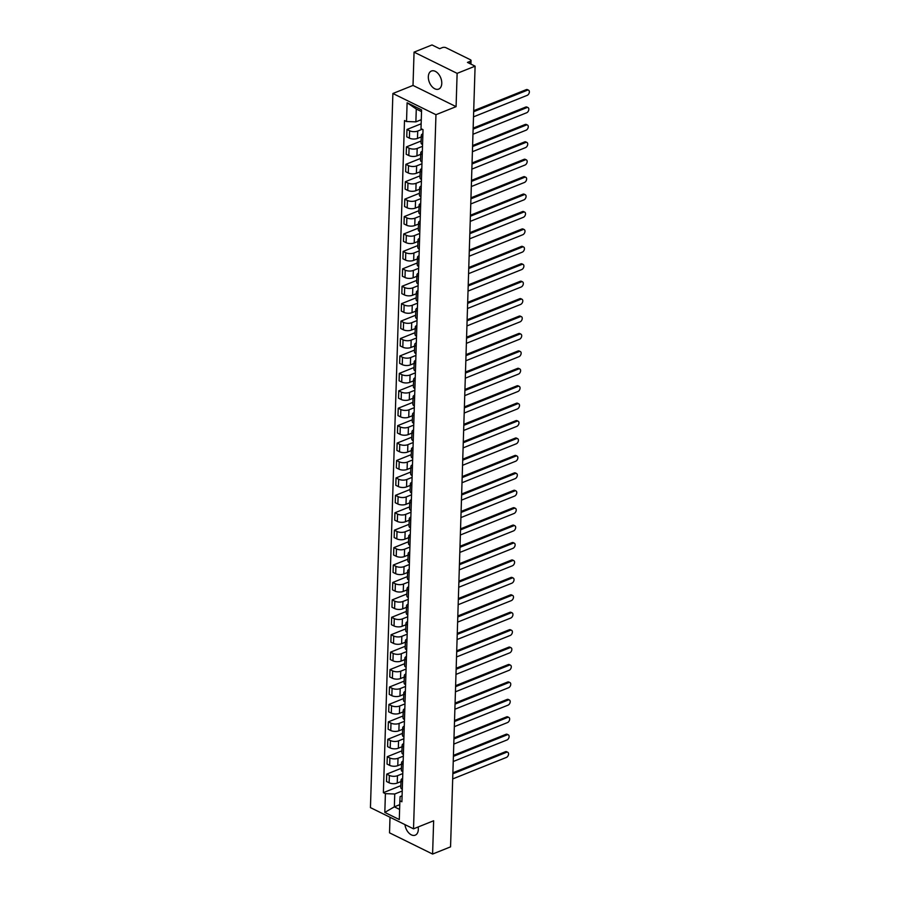 <?xml version="1.0" encoding="UTF-8"?>
<svg xmlns="http://www.w3.org/2000/svg" width="899" height="899" viewBox="0 0 899 899"><rect width="100%" height="100%" fill="white"/><g stroke="black" fill="none" stroke-linecap="round" stroke-linejoin="round"><path stroke-width="1.35" d="M404.966 824.619A9.732 6.102 -111.8 0 0 415.226 835.171A9.732 6.102 -111.8 0 0 418.327 829.44A9.732 6.102 -111.8 0 0 418.147 826.979M441.769 83.371A9.732 6.102 -111.8 0 0 438.397 73.875A9.732 6.102 -111.8 0 0 431.43 71.021A9.732 6.102 -111.8 0 0 428.329 76.752A9.732 6.102 -111.8 0 0 431.7 86.259A9.732 6.102 -111.8 0 0 438.667 89.102A9.732 6.102 -111.8 0 0 441.769 83.371M390.009 817.258L389.525 832.834L432.599 854.05L450.556 846.858L475.099 66.166L457.13 73.358L414.057 52.142L413.012 85.427L392.885 93.496L370.444 807.617L413.518 828.833L435.959 114.701L456.085 106.644L457.13 73.358M414.057 52.142L432.014 44.95L439.645 48.703L442.432 47.58A2.495 1.113 1.8 0 1 445.96 47.714L470.346 59.716A2.495 1.113 1.8 0 1 471.042 60.514L470.93 64.11M432.599 854.05L433.644 820.765L413.518 828.833M470.188 63.75L470.267 61.289L467.469 62.413L475.099 66.166M470.267 61.289A2.495 1.113 1.8 0 0 471.042 60.514M422.204 129.254L417.72 131.052A5.742 2.562 -178.2 0 1 409.607 130.76L406.977 129.467L406.753 136.839L409.382 138.131A5.742 2.562 1.8 0 0 417.496 138.424L421.249 136.918M422.788 137.244A5.742 2.562 -178.2 0 1 421.294 135.446A5.742 2.562 -178.2 0 1 422.901 133.749M421.159 123.792L406.977 129.467M421.294 135.446L421.058 142.817A5.742 2.562 1.8 0 0 422.552 144.615M422.496 146.335L417.181 148.47A5.742 2.562 -178.2 0 1 409.067 148.178L406.438 146.885L406.202 154.257L408.831 155.549A5.742 2.562 1.8 0 0 416.945 155.842L420.698 154.336M422.238 154.673A5.742 2.562 -178.2 0 1 420.743 152.875A5.742 2.562 -178.2 0 1 422.35 151.178M421.114 141.008L406.438 146.885M420.743 152.875L420.507 160.247A5.742 2.562 1.8 0 0 422.002 162.045M421.957 163.764L416.63 165.899A5.742 2.562 -178.2 0 1 408.517 165.607L405.887 164.315L405.651 171.687L408.281 172.979A5.742 2.562 1.8 0 0 416.394 173.271L420.148 171.765M421.687 172.091A5.742 2.562 -178.2 0 1 420.193 170.293A5.742 2.562 -178.2 0 1 421.8 168.596M420.575 158.426L405.887 164.315M420.193 170.293L419.968 177.665A5.742 2.562 1.8 0 0 421.462 179.463M421.406 181.182L416.08 183.317A5.742 2.562 -178.2 0 1 407.966 183.025L405.337 181.733L405.112 189.105L407.741 190.397A5.742 2.562 1.8 0 0 415.855 190.689L419.608 189.183M421.148 189.52A5.742 2.562 -178.2 0 1 419.653 187.722A5.742 2.562 -178.2 0 1 421.249 186.014M420.024 175.856L405.337 181.733M419.653 187.722L419.417 195.094A5.742 2.562 1.8 0 0 420.912 196.892M420.856 198.612L415.54 200.735A5.742 2.562 -178.2 0 1 407.416 200.455L404.797 199.162L404.561 206.534L407.191 207.826A5.742 2.562 1.8 0 0 415.304 208.107L419.058 206.613M420.597 206.939A5.742 2.562 -178.2 0 1 419.103 205.141A5.742 2.562 -178.2 0 1 420.71 203.444M419.473 193.274L404.797 199.162M419.103 205.141L418.867 212.512A5.742 2.562 1.8 0 0 420.361 214.31M420.316 216.03L414.99 218.165A5.742 2.562 -178.2 0 1 406.876 217.873L404.247 216.58L404.011 223.952L406.64 225.244A5.742 2.562 1.8 0 0 414.754 225.537L418.507 224.031M420.047 224.368A5.742 2.562 -178.2 0 1 418.552 222.57A5.742 2.562 -178.2 0 1 420.159 220.862M418.923 210.703L404.247 216.58M418.552 222.57L418.327 229.942A5.742 2.562 1.8 0 0 419.822 231.74M419.766 233.459L414.439 235.583A5.742 2.562 -178.2 0 1 406.326 235.302L403.696 234.01L403.46 241.382L406.09 242.674A5.742 2.562 1.8 0 0 414.203 242.955L417.956 241.46M419.496 241.786A5.742 2.562 -178.2 0 1 418.001 239.988A5.742 2.562 -178.2 0 1 419.608 238.291M418.383 228.121L403.696 234.01M418.001 239.988L417.777 247.36A5.742 2.562 1.8 0 0 419.271 249.158M419.215 250.877L413.888 253.012A5.742 2.562 -178.2 0 1 405.775 252.72L403.145 251.428L402.921 258.8L405.55 260.092A5.742 2.562 1.8 0 0 413.664 260.384L417.417 258.878M418.956 259.204A5.742 2.562 -178.2 0 1 417.462 257.417A5.742 2.562 -178.2 0 1 419.069 255.709M417.833 245.551L403.145 251.428M417.462 257.417L417.226 264.778A5.742 2.562 1.8 0 0 418.72 266.576M418.664 268.295L413.349 270.43A5.742 2.562 -178.2 0 1 405.224 270.149L402.606 268.846L402.37 276.218L405 277.521A5.742 2.562 1.8 0 0 413.113 277.802L416.866 276.296M418.406 276.634A5.742 2.562 -178.2 0 1 416.911 274.836A5.742 2.562 -178.2 0 1 418.518 273.139M417.282 262.969L402.606 268.846M416.911 274.836L416.675 282.207A5.742 2.562 1.8 0 0 418.17 284.005M418.125 285.725L412.798 287.86A5.742 2.562 -178.2 0 1 404.685 287.568L402.055 286.275L401.819 293.647L404.449 294.939A5.742 2.562 1.8 0 0 412.562 295.232L416.316 293.726M417.855 294.052A5.742 2.562 -178.2 0 1 416.361 292.254A5.742 2.562 -178.2 0 1 417.968 290.557M416.731 280.387L402.055 286.275M416.361 292.254L416.136 299.625A5.742 2.562 1.8 0 0 417.63 301.423M417.574 303.143L412.248 305.278A5.742 2.562 -178.2 0 1 404.134 304.997L401.505 303.693L401.28 311.065L403.898 312.358A5.742 2.562 1.8 0 0 412.023 312.65L415.765 311.144M417.316 311.481A5.742 2.562 -178.2 0 1 415.821 309.683A5.742 2.562 -178.2 0 1 417.417 307.986M416.192 297.816L401.505 303.693M415.821 309.683L415.585 317.055A5.742 2.562 1.8 0 0 417.08 318.853M417.024 320.572L411.697 322.707A5.742 2.562 -178.2 0 1 403.584 322.415L400.954 321.123L400.729 328.495L403.359 329.787A5.742 2.562 1.8 0 0 411.472 330.079L415.226 328.573M416.765 328.899A5.742 2.562 -178.2 0 1 415.271 327.101A5.742 2.562 -178.2 0 1 416.878 325.404M415.641 315.234L400.954 321.123M415.271 327.101L415.035 334.473A5.742 2.562 1.8 0 0 416.529 336.271M416.473 337.99L411.158 340.125A5.742 2.562 -178.2 0 1 403.044 339.833L400.415 338.541L400.179 345.913L402.808 347.205A5.742 2.562 1.8 0 0 410.922 347.497L414.675 345.991M416.215 346.329A5.742 2.562 -178.2 0 1 414.72 344.531A5.742 2.562 -178.2 0 1 416.327 342.822M415.091 332.664L400.415 338.541M414.72 344.531L414.484 351.902A5.742 2.562 1.8 0 0 415.99 353.7M415.934 355.42L410.607 357.555A5.742 2.562 -178.2 0 1 402.494 357.263L399.864 355.97L399.628 363.342L402.258 364.634A5.742 2.562 1.8 0 0 410.371 364.915L414.124 363.421M415.664 363.747A5.742 2.562 -178.2 0 1 414.169 361.949A5.742 2.562 -178.2 0 1 415.776 360.252M414.551 350.082L399.864 355.97M414.169 361.949L413.945 369.32A5.742 2.562 1.8 0 0 415.439 371.118M415.383 372.838L410.056 374.973A5.742 2.562 -178.2 0 1 401.943 374.681L399.313 373.388L399.089 380.76L401.718 382.053A5.742 2.562 1.8 0 0 409.832 382.345L413.585 380.839M415.124 381.176A5.742 2.562 -178.2 0 1 413.63 379.378A5.742 2.562 -178.2 0 1 415.226 377.67M414.001 367.511L399.313 373.388M413.63 379.378L413.394 386.75A5.742 2.562 1.8 0 0 414.889 388.548M414.832 390.267L409.517 392.391A5.742 2.562 -178.2 0 1 401.392 392.11L398.774 390.818L398.538 398.19L401.168 399.482A5.742 2.562 1.8 0 0 409.281 399.763L413.034 398.268M414.574 398.594A5.742 2.562 -178.2 0 1 413.079 396.796A5.742 2.562 -178.2 0 1 414.686 395.099M413.45 384.929L398.774 390.818M413.079 396.796L412.843 404.168A5.742 2.562 1.8 0 0 414.338 405.966M414.293 407.685L408.966 409.82A5.742 2.562 -178.2 0 1 400.853 409.528L398.223 408.236L397.987 415.608L400.617 416.9A5.742 2.562 1.8 0 0 408.73 417.192L412.484 415.686M414.023 416.012A5.742 2.562 -178.2 0 1 412.529 414.225A5.742 2.562 -178.2 0 1 414.136 412.517M412.899 402.359L398.223 408.236M412.529 414.225L412.304 421.586A5.742 2.562 1.8 0 0 413.798 423.384M413.742 425.103L408.416 427.239A5.742 2.562 -178.2 0 1 400.302 426.958L397.673 425.654L397.448 433.026L400.066 434.329A5.742 2.562 1.8 0 0 408.18 434.61L411.933 433.104M413.484 433.442A5.742 2.562 -178.2 0 1 411.978 431.644A5.742 2.562 -178.2 0 1 413.585 429.947M412.36 419.777L397.673 425.654M411.978 431.644L411.753 439.015A5.742 2.562 1.8 0 0 413.248 440.813M413.192 442.533L407.865 444.668A5.742 2.562 -178.2 0 1 399.752 444.376L397.122 443.083L396.897 450.455L399.527 451.748A5.742 2.562 1.8 0 0 407.64 452.04L411.394 450.534M412.933 450.86A5.742 2.562 -178.2 0 1 411.439 449.062A5.742 2.562 -178.2 0 1 413.046 447.365M411.809 437.195L397.122 443.083M411.439 449.062L411.203 456.434A5.742 2.562 1.8 0 0 412.697 458.232M412.641 459.951L407.326 462.086A5.742 2.562 -178.2 0 1 399.212 461.805L396.583 460.502L396.347 467.873L398.976 469.166A5.742 2.562 1.8 0 0 407.09 469.458L410.843 467.952M412.383 468.289A5.742 2.562 -178.2 0 1 410.888 466.491A5.742 2.562 -178.2 0 1 412.495 464.794M411.259 454.624L396.583 460.502M410.888 466.491L410.652 473.863A5.742 2.562 1.8 0 0 412.147 475.661M412.102 477.38L406.775 479.515A5.742 2.562 -178.2 0 1 398.662 479.223L396.032 477.931L395.796 485.303L398.426 486.595A5.742 2.562 1.8 0 0 406.539 486.887L410.292 485.381M411.832 485.707A5.742 2.562 -178.2 0 1 410.337 483.909A5.742 2.562 -178.2 0 1 411.944 482.212M410.708 472.042L396.032 477.931M410.337 483.909L410.113 491.281A5.742 2.562 1.8 0 0 411.607 493.079M411.551 494.798L406.224 496.933A5.742 2.562 -178.2 0 1 398.111 496.641L395.481 495.349L395.257 502.721L397.875 504.013A5.742 2.562 1.8 0 0 406 504.305L409.742 502.799M411.293 503.137A5.742 2.562 -178.2 0 1 409.798 501.339A5.742 2.562 -178.2 0 1 411.394 499.642M410.169 489.472L395.481 495.349M409.798 501.339L409.562 508.71A5.742 2.562 1.8 0 0 411.057 510.508M411 512.228L405.674 514.363A5.742 2.562 -178.2 0 1 397.56 514.071L394.931 512.778L394.706 520.15L397.336 521.442A5.742 2.562 1.8 0 0 405.449 521.723L409.202 520.229M410.742 520.555A5.742 2.562 -178.2 0 1 409.247 518.757A5.742 2.562 -178.2 0 1 410.854 517.06M409.618 506.89L394.931 512.778M409.247 518.757L409.011 526.129A5.742 2.562 1.8 0 0 410.506 527.927M410.45 529.646L405.134 531.781A5.742 2.562 -178.2 0 1 397.021 531.489L394.391 530.196L394.155 537.568L396.785 538.861A5.742 2.562 1.8 0 0 404.898 539.153L408.652 537.647M410.191 537.984A5.742 2.562 -178.2 0 1 408.697 536.186A5.742 2.562 -178.2 0 1 410.304 534.478M409.067 524.319L394.391 530.196M408.697 536.186L408.472 543.558A5.742 2.562 1.8 0 0 409.966 545.356M409.91 547.075L404.584 549.199A5.742 2.562 -178.2 0 1 396.47 548.918L393.841 547.626L393.605 554.998L396.234 556.29A5.742 2.562 1.8 0 0 404.348 556.571L408.101 555.076M409.641 555.402A5.742 2.562 -178.2 0 1 408.146 553.604A5.742 2.562 -178.2 0 1 409.753 551.907M408.528 541.737L393.841 547.626M408.146 553.604L407.921 560.976A5.742 2.562 1.8 0 0 409.416 562.774M409.36 564.493L404.033 566.628A5.742 2.562 -178.2 0 1 395.92 566.336L393.29 565.044L393.065 572.416L395.695 573.708A5.742 2.562 1.8 0 0 403.808 574L407.562 572.494M409.101 572.82A5.742 2.562 -178.2 0 1 407.607 571.034A5.742 2.562 -178.2 0 1 409.202 569.325M407.977 559.167L393.29 565.044M407.607 571.034L407.371 578.405A5.742 2.562 1.8 0 0 408.865 580.192M408.809 581.923L403.494 584.047A5.742 2.562 -178.2 0 1 395.369 583.766L392.751 582.473L392.515 589.834L395.144 591.137A5.742 2.562 1.8 0 0 403.258 591.418L407.011 589.913M408.551 590.25A5.742 2.562 -178.2 0 1 407.056 588.452A5.742 2.562 -178.2 0 1 408.663 586.755M407.427 576.585L392.751 582.473M407.056 588.452L406.82 595.823A5.742 2.562 1.8 0 0 408.315 597.621M408.27 599.341L402.943 601.476A5.742 2.562 -178.2 0 1 394.83 601.184L392.2 599.891L391.964 607.263L394.594 608.556A5.742 2.562 1.8 0 0 402.707 608.848L406.46 607.342M408 607.668A5.742 2.562 -178.2 0 1 406.505 605.87A5.742 2.562 -178.2 0 1 408.112 604.173M406.876 594.003L392.2 599.891M406.505 605.87L406.281 613.242A5.742 2.562 1.8 0 0 407.775 615.04M407.719 616.759L402.392 618.894A5.742 2.562 -178.2 0 1 394.279 618.613L391.649 617.31L391.425 624.681L394.043 625.985A5.742 2.562 1.8 0 0 402.168 626.266L405.91 624.76M407.461 625.097A5.742 2.562 -178.2 0 1 405.955 623.299A5.742 2.562 -178.2 0 1 407.562 621.602M406.337 611.432L391.649 617.31M405.955 623.299L405.73 630.671A5.742 2.562 1.8 0 0 407.225 632.469M407.168 634.188L401.842 636.323A5.742 2.562 -178.2 0 1 393.728 636.031L391.099 634.739L390.874 642.111L393.504 643.403A5.742 2.562 1.8 0 0 401.617 643.695L405.37 642.189M406.91 642.515A5.742 2.562 -178.2 0 1 405.415 640.717A5.742 2.562 -178.2 0 1 407.022 639.02M405.786 628.851L391.099 634.739M405.415 640.717L405.179 648.089A5.742 2.562 1.8 0 0 406.674 649.887M406.618 651.606L401.302 653.742A5.742 2.562 -178.2 0 1 393.189 653.449L390.559 652.157L390.323 659.529L392.953 660.821A5.742 2.562 1.8 0 0 401.066 661.113L404.82 659.608M406.359 659.945A5.742 2.562 -178.2 0 1 404.865 658.147A5.742 2.562 -178.2 0 1 406.472 656.45M405.235 646.28L390.559 652.157M404.865 658.147L404.629 665.518A5.742 2.562 1.8 0 0 406.123 667.316M406.078 669.036L400.752 671.171A5.742 2.562 -178.2 0 1 392.638 670.879L390.009 669.586L389.773 676.958L392.402 678.251A5.742 2.562 1.8 0 0 400.516 678.543L404.269 677.037M405.809 677.363A5.742 2.562 -178.2 0 1 404.314 675.565A5.742 2.562 -178.2 0 1 405.921 673.868M404.696 663.698L390.009 669.586M404.314 675.565L404.089 682.937A5.742 2.562 1.8 0 0 405.584 684.735M405.528 686.454L400.201 688.589A5.742 2.562 -178.2 0 1 392.088 688.297L389.458 687.005L389.233 694.376L391.852 695.669A5.742 2.562 1.8 0 0 399.976 695.961L403.718 694.455M405.269 694.792A5.742 2.562 -178.2 0 1 403.775 692.994A5.742 2.562 -178.2 0 1 405.37 691.286M404.145 681.127L389.458 687.005M403.775 692.994L403.539 700.366A5.742 2.562 1.8 0 0 405.033 702.164M404.977 703.883L399.662 706.007A5.742 2.562 -178.2 0 1 391.537 705.726L388.919 704.434L388.683 711.806L391.312 713.098A5.742 2.562 1.8 0 0 399.426 713.379L403.179 711.884M404.719 712.21A5.742 2.562 -178.2 0 1 403.224 710.412A5.742 2.562 -178.2 0 1 404.831 708.715M403.595 698.545L388.919 704.434M403.224 710.412L402.988 717.784A5.742 2.562 1.8 0 0 404.483 719.582M404.426 721.301L399.111 723.437A5.742 2.562 -178.2 0 1 390.998 723.144L388.368 721.852L388.132 729.224L390.762 730.516A5.742 2.562 1.8 0 0 398.875 730.808L402.628 729.303M404.168 729.64A5.742 2.562 -178.2 0 1 402.673 727.842A5.742 2.562 -178.2 0 1 404.28 726.134M403.044 715.975L388.368 721.852M402.673 727.842L402.449 735.213A5.742 2.562 1.8 0 0 403.943 737M403.887 738.731L398.56 740.855A5.742 2.562 -178.2 0 1 390.447 740.574L387.817 739.281L387.581 746.642L390.211 747.946A5.742 2.562 1.8 0 0 398.324 748.226L402.078 746.732M403.617 747.058A5.742 2.562 -178.2 0 1 402.123 745.26A5.742 2.562 -178.2 0 1 403.73 743.563M402.505 733.393L387.817 739.281M402.123 745.26L401.898 752.632A5.742 2.562 1.8 0 0 403.393 754.43M403.336 756.149L398.01 758.284A5.742 2.562 -178.2 0 1 389.896 757.992L387.267 756.7L387.042 764.071L389.672 765.364A5.742 2.562 1.8 0 0 397.785 765.656L401.538 764.15M403.078 764.476A5.742 2.562 -178.2 0 1 401.583 762.678A5.742 2.562 -178.2 0 1 403.19 760.981M401.954 750.822L387.267 756.7M401.583 762.678L401.347 770.05A5.742 2.562 1.8 0 0 402.842 771.848M402.786 773.567L397.47 775.702A5.742 2.562 -178.2 0 1 389.346 775.421L386.727 774.118L386.491 781.489L389.121 782.793A5.742 2.562 1.8 0 0 397.234 783.074L400.988 781.568M402.527 781.905A5.742 2.562 -178.2 0 1 401.033 780.107A5.742 2.562 -178.2 0 1 402.64 778.41M401.404 768.24L386.727 774.118M401.033 780.107L400.797 787.479A5.742 2.562 1.8 0 0 402.291 789.277M421.541 111.611L416.282 109.015L415.877 121.859L421.283 119.702M415.877 121.859L406.528 121.534L407.112 102.767L421.586 109.892L421.002 128.658L423.024 129.658L401.898 801.784L399.875 800.795L399.291 819.551L384.817 812.426L385.401 793.66L394.751 793.997L394.346 806.841L399.606 809.426M406.528 121.534L404.505 120.533L383.379 792.671L385.401 793.66M392.885 93.496L435.959 114.701M413.012 85.427L456.085 106.644M399.752 804.672L394.346 806.841L384.817 812.426M402.246 790.996L394.751 793.997M399.875 800.795L400.1 796.626L402.089 795.829M400.853 785.659L383.379 792.671M407.112 102.767L416.282 109.015M473.694 110.701L526.252 89.642A2.866 1.832 -63.8 0 1 527.443 89.642L528.556 90.192A2.866 1.832 116.2 0 0 527.376 90.203L473.661 111.712M473.503 116.859L527.207 95.339A2.866 1.832 116.2 0 0 529.241 92.754A2.866 1.832 116.2 0 0 528.556 90.192M473.144 128.13L525.701 107.071A2.866 1.832 -63.8 0 1 526.893 107.06L528.016 107.61A2.866 1.832 116.2 0 0 526.825 107.622L473.121 129.141M472.953 134.277L526.668 112.757A2.866 1.832 116.2 0 0 528.702 110.184A2.866 1.832 116.2 0 0 528.016 107.61M472.604 145.548L525.162 124.489A2.866 1.832 -63.8 0 1 526.342 124.489L527.466 125.04A2.866 1.832 116.2 0 0 526.275 125.04L472.571 146.559M472.402 151.706L526.117 130.186A2.866 1.832 116.2 0 0 528.151 127.602A2.866 1.832 116.2 0 0 527.466 125.04M472.054 162.977L524.611 141.918A2.866 1.832 -63.8 0 1 525.803 141.907L526.915 142.458A2.866 1.832 116.2 0 0 525.735 142.469L472.02 163.989M471.863 169.124L525.567 147.605A2.866 1.832 116.2 0 0 527.601 145.02A2.866 1.832 116.2 0 0 526.915 142.458M471.503 180.396L524.061 159.337A2.866 1.832 -63.8 0 1 525.252 159.337L526.365 159.887A2.866 1.832 116.2 0 0 525.185 159.887L471.469 181.407M471.312 186.543L525.016 165.023A2.866 1.832 116.2 0 0 527.05 162.449A2.866 1.832 116.2 0 0 526.365 159.887M470.952 197.825L523.51 176.766A2.866 1.832 -63.8 0 1 524.701 176.755L525.825 177.305A2.866 1.832 116.2 0 0 524.634 177.317L470.93 198.836M470.761 203.972L524.477 182.452A2.866 1.832 116.2 0 0 526.511 179.867A2.866 1.832 116.2 0 0 525.825 177.305M470.413 215.243L522.971 194.184A2.866 1.832 -63.8 0 1 524.151 194.173L525.274 194.735A2.866 1.832 116.2 0 0 524.083 194.735L470.379 216.254M470.222 221.39L523.926 199.87A2.866 1.832 116.2 0 0 525.96 197.297A2.866 1.832 116.2 0 0 525.274 194.735M469.862 232.661L522.42 211.613A2.866 1.832 -63.8 0 1 523.611 211.602L524.724 212.153A2.866 1.832 116.2 0 0 523.544 212.164L469.829 233.684M469.671 238.819L523.375 217.3A2.866 1.832 116.2 0 0 525.409 214.715A2.866 1.832 116.2 0 0 524.724 212.153M469.312 250.091L521.87 229.031A2.866 1.832 -63.8 0 1 523.061 229.02L524.184 229.571A2.866 1.832 116.2 0 0 522.993 229.582L469.278 251.102M469.121 256.237L522.836 234.718A2.866 1.832 116.2 0 0 524.87 232.144A2.866 1.832 116.2 0 0 524.184 229.571M468.772 267.509L521.33 246.45A2.866 1.832 -63.8 0 1 522.51 246.45L523.634 247A2.866 1.832 116.2 0 0 522.443 247.011L468.739 268.52M468.57 273.667L522.285 252.147A2.866 1.832 116.2 0 0 524.319 249.562A2.866 1.832 116.2 0 0 523.634 247M468.222 284.938L520.779 263.879A2.866 1.832 -63.8 0 1 521.959 263.868L523.083 264.418A2.866 1.832 116.2 0 0 521.892 264.43L468.188 285.949M468.031 291.085L521.735 269.565A2.866 1.832 116.2 0 0 523.769 266.992A2.866 1.832 116.2 0 0 523.083 264.418M467.671 302.356L520.229 281.297A2.866 1.832 -63.8 0 1 521.42 281.297L522.533 281.848A2.866 1.832 116.2 0 0 521.353 281.848L467.637 303.368M467.48 308.514L521.184 286.995A2.866 1.832 116.2 0 0 523.218 284.41A2.866 1.832 116.2 0 0 522.533 281.848M467.12 319.786L519.678 298.726A2.866 1.832 -63.8 0 1 520.869 298.715L521.993 299.266A2.866 1.832 116.2 0 0 520.802 299.277L467.098 320.797M466.929 325.932L520.645 304.413A2.866 1.832 116.2 0 0 522.679 301.828A2.866 1.832 116.2 0 0 521.993 299.266M466.581 337.204L519.139 316.145A2.866 1.832 -63.8 0 1 520.319 316.145L521.442 316.695A2.866 1.832 116.2 0 0 520.251 316.695L466.547 338.215M466.379 343.351L520.094 321.842A2.866 1.832 116.2 0 0 522.128 319.257A2.866 1.832 116.2 0 0 521.442 316.695M466.03 354.633L518.588 333.574A2.866 1.832 -63.8 0 1 519.779 333.563L520.892 334.113A2.866 1.832 116.2 0 0 519.712 334.125L465.997 355.644M465.839 360.78L519.543 339.26A2.866 1.832 116.2 0 0 521.577 336.676A2.866 1.832 116.2 0 0 520.892 334.113M465.48 372.051L518.038 350.992A2.866 1.832 -63.8 0 1 519.229 350.992L520.352 351.543A2.866 1.832 116.2 0 0 519.161 351.543L465.446 373.063M465.289 378.198L518.993 356.678A2.866 1.832 116.2 0 0 521.027 354.105A2.866 1.832 116.2 0 0 520.352 351.543M464.929 389.469L517.487 368.421A2.866 1.832 -63.8 0 1 518.678 368.41L519.802 368.961A2.866 1.832 116.2 0 0 518.611 368.972L464.907 390.492M464.738 395.627L518.453 374.108A2.866 1.832 116.2 0 0 520.487 371.523A2.866 1.832 116.2 0 0 519.802 368.961M464.39 406.899L516.947 385.84A2.866 1.832 -63.8 0 1 518.127 385.828L519.251 386.379A2.866 1.832 116.2 0 0 518.06 386.39L464.356 407.91M464.199 413.046L517.903 391.526A2.866 1.832 116.2 0 0 519.937 388.952A2.866 1.832 116.2 0 0 519.251 386.379M463.839 424.317L516.397 403.258A2.866 1.832 -63.8 0 1 517.588 403.258L518.701 403.808A2.866 1.832 116.2 0 0 517.521 403.82L463.805 425.339M463.648 430.475L517.352 408.955A2.866 1.832 116.2 0 0 519.386 406.37A2.866 1.832 116.2 0 0 518.701 403.808M463.288 441.746L515.846 420.687A2.866 1.832 -63.8 0 1 517.037 420.676L518.161 421.226A2.866 1.832 116.2 0 0 516.97 421.238L463.255 442.757M463.097 447.893L516.813 426.373A2.866 1.832 116.2 0 0 518.847 423.8A2.866 1.832 116.2 0 0 518.161 421.226M462.749 459.164L515.307 438.105A2.866 1.832 -63.8 0 1 516.487 438.105L517.61 438.656A2.866 1.832 116.2 0 0 516.419 438.656L462.715 460.176M462.547 465.322L516.262 443.803A2.866 1.832 116.2 0 0 518.296 441.218A2.866 1.832 116.2 0 0 517.61 438.656M462.198 476.594L514.756 455.535A2.866 1.832 -63.8 0 1 515.936 455.523L517.06 456.074A2.866 1.832 116.2 0 0 515.869 456.085L462.165 477.605M462.007 482.741L515.711 461.221A2.866 1.832 116.2 0 0 517.745 458.636A2.866 1.832 116.2 0 0 517.06 456.074M461.648 494.012L514.206 472.953A2.866 1.832 -63.8 0 1 515.397 472.953L516.509 473.503A2.866 1.832 116.2 0 0 515.329 473.503L461.614 495.023M461.457 500.159L515.161 478.65A2.866 1.832 116.2 0 0 517.195 476.065A2.866 1.832 116.2 0 0 516.509 473.503M461.097 511.441L513.655 490.382A2.866 1.832 -63.8 0 1 514.846 490.371L515.97 490.921A2.866 1.832 116.2 0 0 514.779 490.933L461.075 512.452M460.906 517.588L514.621 496.068A2.866 1.832 116.2 0 0 516.655 493.484A2.866 1.832 116.2 0 0 515.97 490.921M460.558 528.859L513.115 507.8A2.866 1.832 -63.8 0 1 514.295 507.8L515.419 508.351A2.866 1.832 116.2 0 0 514.228 508.351L460.524 529.871M460.355 535.006L514.071 513.486A2.866 1.832 116.2 0 0 516.105 510.913A2.866 1.832 116.2 0 0 515.419 508.351M460.007 546.277L512.565 525.23A2.866 1.832 -63.8 0 1 513.756 525.218L514.869 525.769A2.866 1.832 116.2 0 0 513.689 525.78L459.973 547.3M459.816 552.436L513.52 530.916A2.866 1.832 116.2 0 0 515.554 528.331A2.866 1.832 116.2 0 0 514.869 525.769M459.456 563.707L512.014 542.648A2.866 1.832 -63.8 0 1 513.205 542.636L514.329 543.198A2.866 1.832 116.2 0 0 513.138 543.198L459.423 564.718M459.265 569.854L512.981 548.334A2.866 1.832 116.2 0 0 515.003 545.76A2.866 1.832 116.2 0 0 514.329 543.198M458.917 581.125L511.464 560.066A2.866 1.832 -63.8 0 1 512.655 560.066L513.779 560.616A2.866 1.832 116.2 0 0 512.587 560.628L458.883 582.147M458.715 587.283L512.43 565.763A2.866 1.832 116.2 0 0 514.464 563.179A2.866 1.832 116.2 0 0 513.779 560.616M458.366 598.554L510.924 577.495A2.866 1.832 -63.8 0 1 512.104 577.484L513.228 578.035A2.866 1.832 116.2 0 0 512.037 578.046L458.333 599.566M458.175 604.701L511.879 583.181A2.866 1.832 116.2 0 0 513.913 580.608A2.866 1.832 116.2 0 0 513.228 578.035M457.816 615.972L510.374 594.913A2.866 1.832 -63.8 0 1 511.565 594.913L512.677 595.464A2.866 1.832 116.2 0 0 511.497 595.464L457.782 616.984M457.625 622.13L511.329 600.611A2.866 1.832 116.2 0 0 513.363 598.026A2.866 1.832 116.2 0 0 512.677 595.464M457.265 633.402L509.823 612.343A2.866 1.832 -63.8 0 1 511.014 612.331L512.138 612.882A2.866 1.832 116.2 0 0 510.947 612.893L457.243 634.413M457.074 639.549L510.789 618.029A2.866 1.832 116.2 0 0 512.823 615.455A2.866 1.832 116.2 0 0 512.138 612.882M456.726 650.82L509.284 629.761A2.866 1.832 -63.8 0 1 510.463 629.761L511.587 630.311A2.866 1.832 116.2 0 0 510.396 630.311L456.692 651.831M456.523 656.967L510.239 635.458A2.866 1.832 116.2 0 0 512.273 632.874A2.866 1.832 116.2 0 0 511.587 630.311M456.175 668.249L508.733 647.19A2.866 1.832 -63.8 0 1 509.924 647.179L511.037 647.73A2.866 1.832 116.2 0 0 509.857 647.741L456.141 669.261M455.984 674.396L509.688 652.876A2.866 1.832 116.2 0 0 511.722 650.292A2.866 1.832 116.2 0 0 511.037 647.73M455.624 685.667L508.182 664.608A2.866 1.832 -63.8 0 1 509.373 664.608L510.486 665.159A2.866 1.832 116.2 0 0 509.306 665.159L455.591 686.679M455.433 691.814L509.137 670.294A2.866 1.832 116.2 0 0 511.171 667.721A2.866 1.832 116.2 0 0 510.486 665.159M455.074 703.097L507.632 682.038A2.866 1.832 -63.8 0 1 508.823 682.026L509.947 682.577A2.866 1.832 116.2 0 0 508.755 682.588L455.051 704.108M454.883 709.244L508.598 687.724A2.866 1.832 116.2 0 0 510.632 685.139A2.866 1.832 116.2 0 0 509.947 682.577M454.534 720.515L507.092 699.456A2.866 1.832 -63.8 0 1 508.272 699.444L509.396 700.006A2.866 1.832 116.2 0 0 508.205 700.006L454.501 721.526M454.343 726.662L508.047 705.142A2.866 1.832 116.2 0 0 510.081 702.569A2.866 1.832 116.2 0 0 509.396 700.006M453.984 737.933L506.542 716.885A2.866 1.832 -63.8 0 1 507.733 716.874L508.845 717.424A2.866 1.832 116.2 0 0 507.665 717.436L453.95 738.956M453.793 744.091L507.497 722.571A2.866 1.832 116.2 0 0 509.531 719.987A2.866 1.832 116.2 0 0 508.845 717.424M453.433 755.362L505.991 734.303A2.866 1.832 -63.8 0 1 507.182 734.292L508.306 734.843A2.866 1.832 116.2 0 0 507.115 734.854L453.399 756.374M453.242 761.509L506.957 739.989A2.866 1.832 116.2 0 0 508.991 737.416A2.866 1.832 116.2 0 0 508.306 734.843M452.894 772.78L505.44 751.721A2.866 1.832 -63.8 0 1 506.631 751.721L507.755 752.272A2.866 1.832 116.2 0 0 506.564 752.272L452.86 773.792M452.691 778.939L506.407 757.419A2.866 1.832 116.2 0 0 508.441 754.834A2.866 1.832 116.2 0 0 507.755 752.272M397.234 783.074L397.47 775.702M397.785 765.656L398.01 758.284M398.324 748.226L398.56 740.855M398.875 730.808L399.111 723.437M399.426 713.379L399.662 706.007M399.976 695.961L400.201 688.589M400.516 678.543L400.752 671.171M401.066 661.113L401.302 653.742M401.617 643.695L401.842 636.323M402.168 626.266L402.392 618.894M402.707 608.848L402.943 601.476M403.258 591.418L403.494 584.047M403.808 574L404.033 566.628M404.348 556.571L404.584 549.199M404.898 539.153L405.134 531.781M405.449 521.723L405.674 514.363M406 504.305L406.224 496.933M406.539 486.887L406.775 479.515M407.09 469.458L407.326 462.086M407.64 452.04L407.865 444.668M408.18 434.61L408.416 427.239M408.73 417.192L408.966 409.82M409.281 399.763L409.517 392.391M409.832 382.345L410.056 374.973M410.371 364.915L410.607 357.555M410.922 347.497L411.158 340.125M411.472 330.079L411.697 322.707M412.023 312.65L412.248 305.278M412.562 295.232L412.798 287.86M413.113 277.802L413.349 270.43M413.664 260.384L413.888 253.012M414.203 242.955L414.439 235.583M414.754 225.537L414.99 218.165M415.304 208.107L415.54 200.735M415.855 190.689L416.08 183.317M416.394 173.271L416.63 165.899M416.945 155.842L417.181 148.47M417.496 138.424L417.72 131.052M389.672 765.364L389.896 757.992M390.211 747.946L390.447 740.574M390.762 730.516L390.998 723.144M391.312 713.098L391.537 705.726M391.852 695.669L392.088 688.297M392.402 678.251L392.638 670.879M392.953 660.821L393.189 653.449M393.504 643.403L393.728 636.031M394.043 625.985L394.279 618.613M394.594 608.556L394.83 601.184M395.144 591.137L395.369 583.766M395.695 573.708L395.92 566.336M396.234 556.29L396.47 548.918M396.785 538.861L397.021 531.489M397.336 521.442L397.56 514.071M397.875 504.013L398.111 496.641M398.426 486.595L398.662 479.223M398.976 469.166L399.212 461.805M399.527 451.748L399.752 444.376M400.066 434.329L400.302 426.958M400.617 416.9L400.853 409.528M401.168 399.482L401.392 392.11M401.718 382.053L401.943 374.681M402.258 364.634L402.494 357.263M402.808 347.205L403.044 339.833M403.359 329.787L403.584 322.415M403.898 312.358L404.134 304.997M404.449 294.939L404.685 287.568M405 277.521L405.224 270.149M405.55 260.092L405.775 252.72M406.09 242.674L406.326 235.302M406.64 225.244L406.876 217.873M407.191 207.826L407.416 200.455M407.741 190.397L407.966 183.025M408.281 172.979L408.517 165.607M408.831 155.549L409.067 148.178M409.382 138.131L409.607 130.76M389.121 782.793L389.346 775.421M527.376 90.203L526.252 89.642M526.825 107.622L525.701 107.071M526.275 125.04L525.162 124.489M525.735 142.469L524.611 141.918M525.185 159.887L524.061 159.337M524.634 177.317L523.51 176.766M524.083 194.735L522.971 194.184M523.544 212.164L522.42 211.613M522.993 229.582L521.87 229.031M522.443 247.011L521.33 246.45M521.892 264.43L520.779 263.879M521.353 281.848L520.229 281.297M520.802 299.277L519.678 298.726M520.251 316.695L519.139 316.145M519.712 334.125L518.588 333.574M519.161 351.543L518.038 350.992M518.611 368.972L517.487 368.421M518.06 386.39L516.947 385.84M517.521 403.82L516.397 403.258M516.97 421.238L515.846 420.687M516.419 438.656L515.307 438.105M515.869 456.085L514.756 455.535M515.329 473.503L514.206 472.953M514.779 490.933L513.655 490.382M514.228 508.351L513.115 507.8M513.689 525.78L512.565 525.23M513.138 543.198L512.014 542.648M512.587 560.628L511.464 560.066M512.037 578.046L510.924 577.495M511.497 595.464L510.374 594.913M510.947 612.893L509.823 612.343M510.396 630.311L509.284 629.761M509.857 647.741L508.733 647.19M509.306 665.159L508.182 664.608M508.755 682.588L507.632 682.038M508.205 700.006L507.092 699.456M507.665 717.436L506.542 716.885M507.115 734.854L505.991 734.303M506.564 752.272L505.44 751.721"/></g></svg>
